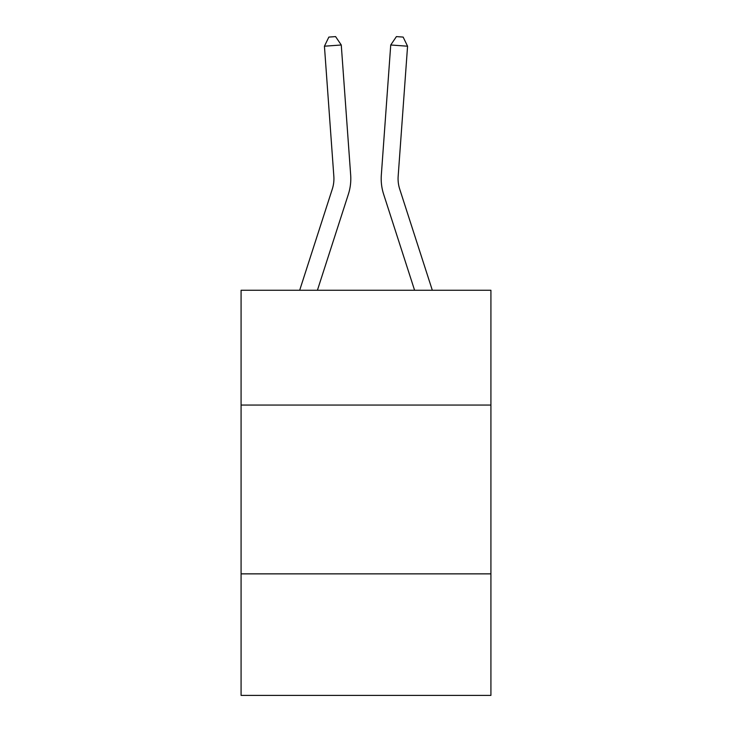 <?xml version="1.0" encoding="UTF-8"?>
<svg xmlns="http://www.w3.org/2000/svg" width="732" height="732" viewBox="0 0 732 732"><rect width="100%" height="100%" fill="white"/><g stroke="black" fill="none" stroke-linecap="round" stroke-linejoin="round"><path stroke-width="1.1" d="M490.916 405.052L490.916 290.256L241.084 290.256L241.084 405.052L490.916 405.052L490.916 695.4L241.084 695.4L241.084 405.052M490.916 573.861L241.084 573.861M350.674 175.058L341.268 44.991L350.674 175.058A50.645 50.645 0 0 1 348.368 194.245L317.413 290.256M432.319 290.256L399.699 189.066A33.764 33.764 0 0 1 398.162 176.275L407.568 46.208L390.732 44.991L381.326 175.058A50.645 50.645 0 0 0 383.632 194.245L414.587 290.256M407.568 46.208L403.149 37.085L396.415 36.6L390.732 44.991L381.326 175.058M399.699 189.066A33.764 33.764 0 0 1 398.162 176.275A33.764 33.764 0 0 0 399.699 189.066A33.764 33.764 0 0 1 398.162 176.275A33.764 33.764 0 0 0 399.699 189.066A33.764 33.764 0 0 1 398.162 176.275A33.764 33.764 0 0 0 399.699 189.066M341.268 44.991L324.432 46.208L328.851 37.085L335.585 36.6L341.268 44.991M299.681 290.256L332.301 189.066A33.764 33.764 0 0 0 333.838 176.275L324.432 46.208"/></g></svg>

